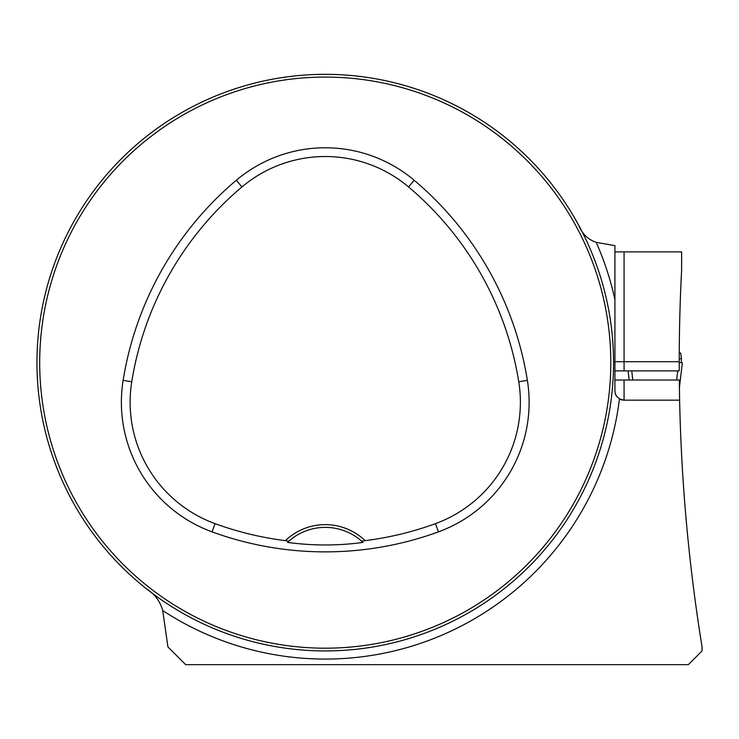 <?xml version="1.0" encoding="UTF-8"?>
<svg xmlns="http://www.w3.org/2000/svg" width="739" height="739" viewBox="0 0 739 739"><rect width="100%" height="100%" fill="white"/><g stroke="black" fill="none" stroke-linecap="round" stroke-linejoin="round"><path stroke-width="1.11" d="M573.242 215.603L578.6 225.035C581.981 233.718 587.838 239.473 596.179 242.327L614.922 245.681L614.922 391.005L615.338 393.721L616.825 396.594L619.467 398.912L624.076 400.159L679.612 400.159C681.367 483.075 688.85 565.298 702.05 646.847L702.05 650.939L688.323 664.666L185.674 664.666L167.929 646.921L162.719 610.543C160.169 601.306 154.71 594.027 146.35 588.715M616.751 380.022L615.79 380.022M614.922 370.876L679.233 370.876L679.215 361.722A1780.371 1780.371 0 0 1 681.617 270.197L681.617 251.888L614.922 251.888M162.719 610.543A296.441 296.441 0 0 0 619.467 398.912A9.154 9.154 0 0 0 624.076 400.159L679.612 400.159L679.307 380.022L614.922 380.022M36.95 362.637A288.302 288.302 0 0 0 469.404 612.308A288.302 288.302 0 0 0 469.404 112.956A288.302 288.302 0 0 0 36.95 362.637M51.462 452.961L49.938 448.203L51.462 452.961M234.919 636.418L239.685 637.942L234.919 636.418M599.033 272.303L600.558 277.07L599.033 272.303M415.577 88.856L410.819 87.322L415.577 88.856M51.462 272.303L49.938 277.07L51.462 272.303M234.919 88.856L237.69 87.95M411.845 637.618L411.096 637.859M599.033 452.961L600.558 448.203L599.033 452.961M285.374 540.643L288.894 541.133L287.517 542.398C312.976 545.825 338.139 545.825 362.988 542.398L361.602 541.133L365.121 540.643A57.66 57.66 0 0 0 285.374 540.643A321.437 321.437 0 0 1 215.049 523.646A129.242 129.242 0 0 1 131.754 381.749A321.437 321.437 0 0 1 241.958 186.939A129.242 129.242 0 0 1 408.547 186.939A321.437 321.437 0 0 1 518.75 381.749A129.242 129.242 0 0 1 435.456 523.646A321.437 321.437 0 0 1 365.121 540.643M212.056 531.858A330.176 330.176 0 0 0 438.449 531.858A137.971 137.971 0 0 0 527.378 380.363A330.176 330.176 0 0 0 414.182 180.261A137.971 137.971 0 0 0 236.323 180.261A330.176 330.176 0 0 0 123.127 380.363A137.971 137.971 0 0 0 212.056 531.858L215.049 523.646M39.694 362.637A285.559 285.559 0 0 0 468.027 609.934A285.559 285.559 0 0 0 468.027 115.339A285.559 285.559 0 0 0 39.694 362.637M288.894 541.133A54.917 54.917 0 0 1 362.988 542.398M596.179 242.327A296.441 296.441 0 0 1 614.922 299.655L614.922 350.277M615.338 393.721A9.154 9.154 0 0 0 616.825 396.594M679.252 352.485L680.665 353.085L681.469 358.738L679.224 358.738M628.095 370.876L629.157 380.022L628.085 370.876M681.275 362.637L681.469 358.738M679.215 362.637L682.346 362.637L679.4 387.864M631.743 370.876L632.815 380.022M677.728 370.876L676.656 380.022M438.449 531.858L435.456 523.646M414.182 180.261L408.547 186.939M527.378 380.363L518.75 381.749M123.127 380.363L131.754 381.749M236.323 180.261L241.958 186.939M679.215 361.722L624.076 361.722L624.076 370.876M624.076 251.888L624.076 361.722L614.922 361.722M624.076 380.022L624.076 400.159"/></g></svg>
